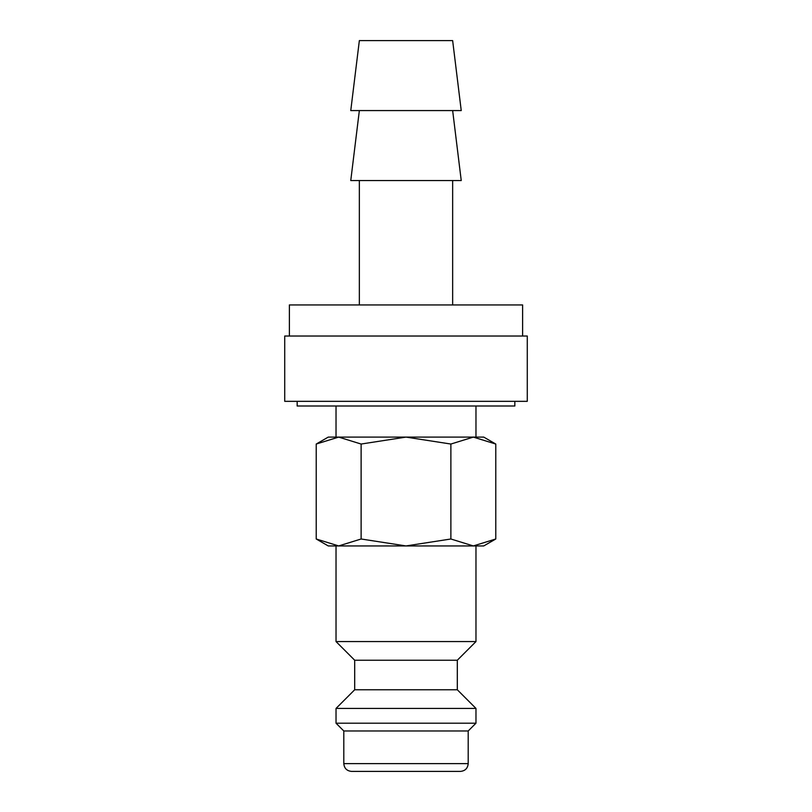 <?xml version="1.0" encoding="UTF-8"?>
<svg xmlns="http://www.w3.org/2000/svg" width="812" height="812" viewBox="0 0 812 812"><rect width="100%" height="100%" fill="white"/><g stroke="black" fill="none" stroke-linecap="round" stroke-linejoin="round"><path stroke-width="1.22" d="M475.974 437.1L475.974 406M336.026 406L336.026 437.1M336.026 545.938L336.026 641.571L354.692 660.227L354.692 689.764L336.026 708.429L336.026 723.198L343.801 730.973L343.801 763.625L468.199 763.625L468.199 730.973L475.974 723.198L475.974 708.429L457.308 689.764L457.308 660.227L475.974 641.571L475.974 545.938M343.801 763.625C344.268 768.345 346.856 770.943 351.576 771.4L460.424 771.4C465.144 770.943 467.732 768.345 468.199 763.625M297.162 401.331L297.162 406L514.838 406L514.838 401.331M522.613 336.026L522.613 304.936L289.387 304.936L289.387 336.026M461.236 110.574L452.649 40.6L359.351 40.6L350.764 110.574L461.236 110.574M359.351 110.574L350.764 180.538L461.236 180.538L452.649 110.574M452.649 304.936L452.649 180.538M359.351 180.538L359.351 304.936M495.777 444.042L483.749 437.1L473.325 437.1L495.777 444.042L495.777 538.995L473.325 545.938L483.749 545.938L495.777 538.995M328.251 437.1L316.223 444.042L338.675 437.1L473.325 437.1L450.883 444.042L406 437.1L361.117 444.042L338.675 437.1L328.251 437.1M316.223 538.995L328.251 545.938L473.325 545.938L450.883 538.995L406 545.938L361.117 538.995L338.675 545.938L316.223 538.995L316.223 444.042M406 771.4L367.125 771.4M527.282 401.331L527.282 336.026L284.718 336.026L284.718 401.331L527.282 401.331M361.117 538.995L361.117 444.042M450.883 538.995L450.883 444.042M336.026 641.571L475.974 641.571M343.801 730.973L468.199 730.973M336.026 723.198L475.974 723.198M336.026 708.429L475.974 708.429M354.692 689.764L457.308 689.764M354.692 660.227L457.308 660.227"/></g></svg>
